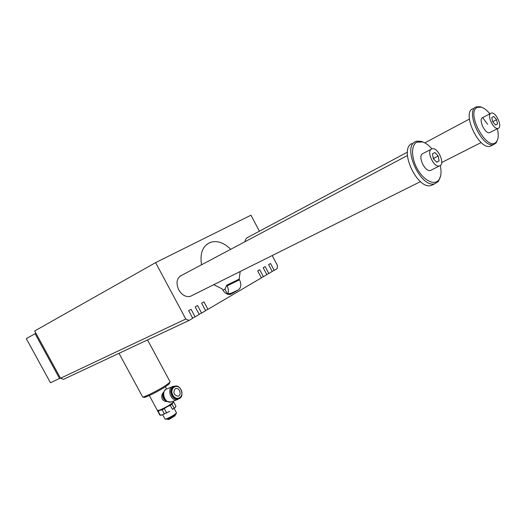 <?xml version="1.0" encoding="UTF-8"?>
<svg xmlns="http://www.w3.org/2000/svg" width="526" height="526" viewBox="0 0 526 526"><rect width="100%" height="100%" fill="white"/><g stroke="black" fill="none" stroke-linecap="round" stroke-linejoin="round"><path stroke-width="0.79" d="M60.529 378.247L185.777 319.012L189.005 320.465L63.514 379.345L60.529 378.247L34.69 330.966L155.597 262.625L250.961 215.2L259.39 231.197M173.238 402.305L173.863 402.383L175.96 406.269L175.224 407.538L174.132 408.156L172.022 404.238L170.299 405.408L172.416 409.327L174.132 408.156M173.863 402.383L173.126 402.692M172.482 403.33L172.022 404.238M164.303 413.798L169.642 411.352L162.488 414.85L164.303 413.798L162.186 409.872L160.614 410.089M172.416 409.327L174.928 407.795M175.224 407.538L174.888 407.854M157.787 411.266L159.878 415.132L162.488 414.85L160.759 415.238M162.705 414.771L165.111 419.156L167.183 419.143C170.963 417.559 173.915 415.842 176.046 414.001L176.171 413.581M166.42 407.223L162.186 409.872M170.299 405.408L167.939 406.355M164.388 408.787L166.512 412.719M160.325 415.244L158.214 411.339L159.378 410.556M149.325 395.532L157.405 410.471L159.391 410.227C165.315 407.676 169.937 405.007 173.258 402.232L173.416 401.654M167.393 401.522C165.269 401.719 163.553 400.911 162.245 399.096L162.159 398.932C161.278 396.177 161.824 393.882 163.777 392.048M167.584 401.614L165.946 400.897C162.882 398.57 162.113 395.743 163.639 392.422M175.204 415.461L175.178 414.823C173.758 416.184 171.463 417.539 168.3 418.893L167.353 419.084L168.761 419.275L175.197 415.277M167.893 419.459L169.102 419.4L175.079 415.691M175.079 388.885L175.888 388.536C179.741 387.491 181.957 395.552 177.992 396.209C173.869 395.092 172.896 392.646 175.079 388.885M170.01 381.613L169.753 382.415L165.519 385.565C157.918 390.575 143.736 397.603 142.625 396.926L144.025 397.321C145.091 397.958 158.313 391.416 165.394 386.735L166.578 388.97M169.576 383.027L169.352 383.789L165.394 386.735M179.208 398.55L177.032 399.747C170.325 401.509 166.525 387.524 173.363 386.347L174.579 386.242M192.187 295.441L190.313 296.375C185.803 297.262 181.937 295.086 178.722 289.826C175.73 282.738 176.736 277.886 181.746 275.276M244.892 241.769C245.379 239.323 246.569 237.739 248.476 237.022M213.766 284.684L222.15 288.886L222.518 289.576C224.766 293.304 227.429 294.882 230.519 294.31L230.815 294.212M201.543 264.775C199.742 253.276 202.714 245.793 210.466 242.335C217.277 240.343 224.023 242.67 230.704 249.304M240.185 271.515L239.179 279.128L239.534 279.806L227.114 285.881C228.632 288.971 228.771 291.726 227.548 294.146L224.904 289.175L226.765 285.21L227.114 285.881M231.453 293.909L238.423 289.826C241.171 287.643 241.539 284.303 239.534 279.806M189.005 320.465L192.72 318.283L188.65 310.675L191.056 309.288L195.113 316.876L199.222 314.456L195.192 306.908L197.559 305.54L201.583 313.069L205.627 310.688L201.629 303.2L203.963 301.852L207.948 309.327L261.383 277.886L257.694 270.897L259.712 269.733L263.394 276.702L266.84 274.671L263.184 267.734L265.17 266.59L268.819 273.507L272.218 271.508L268.589 264.617L270.548 263.493L274.171 270.364L277.149 268.608L277.432 265.459L272.212 255.544M185.777 319.012L155.597 262.625M207.948 309.327L205.508 310.471M239.179 279.128L226.765 285.21M222.853 290.168L224.904 289.175M238.423 289.826L230.401 293.653C230.454 293.245 229.638 293.337 227.968 293.942L227.548 294.146M274.171 270.364L272.133 271.344M230.395 293.659L229.172 294.488M263.394 276.702L261.29 277.708M201.583 313.069L199.104 314.232M172.817 387.425L174.211 386.781M178.708 398.728L177.808 399.03C175.395 399.359 173.396 398.202 171.811 395.565L170.838 392.357C170.72 389.293 171.798 387.32 174.08 386.452M169.569 402.107L167.301 401.469C163.454 398.55 162.488 395 164.408 390.825L164.802 390.325M165.111 419.156L166.446 418.874C170.641 417.105 173.928 415.198 176.295 413.153L176.414 412.686M158.214 411.339L157.774 411.24L157.978 410.786M157.544 410.661L159.845 410.392C165.506 407.952 169.931 405.401 173.107 402.745L173.291 402.199M195.113 316.876L192.595 318.059M268.819 273.507L266.754 274.5M422.694 153.631C417.335 155.933 424.903 172.291 430.478 170.463L431.557 169.918M431.892 148.838C428.868 145.314 425.797 143.019 422.667 141.967L416.829 142.178C410.865 145.051 411.187 158.504 417.697 169.569C424.101 180.714 434.43 185.685 438.743 180.063C441.143 176.808 441.649 171.976 440.262 165.572M59.543 378.45L50.45 382.75L26.3 338.639L35.091 333.708L59.543 378.45L60.378 377.97M438.211 156.012L439.131 160.851L436.698 162.225L433.332 158.727L432.418 153.855L434.864 152.514L438.211 156.012L433.772 158.293L433.128 157.616M433.983 159.398L433.772 158.293M490.857 113.241L491.245 113.09C495.979 111.453 503.053 127.509 497.984 128.403C493.546 129.981 486.517 115.03 490.857 113.241M482.52 117.653C478.141 119.468 485.117 134.294 489.594 132.697L490.324 132.322M489.884 113.807C486.951 110.217 484.065 107.994 481.224 107.146L477.312 107.376C465.221 112.584 487.97 153.237 496.439 141.718C498.484 138.995 498.779 134.669 497.346 128.732M481.921 107.37L480.146 106.693L476.037 106.929C464.925 111.183 482.349 148.556 493.585 144.578L496.117 142.967L497.767 139.055M492.684 121.815L491.771 117.522L493.736 116.456L496.597 119.665L497.517 123.939L495.571 125.024L492.684 121.815M472.756 108.711C461.611 112.985 478.982 150.239 490.252 146.241L492.093 145.321M487.576 124.261L482.684 117.574M411.99 143.519C398.366 148.95 417.157 190.05 431.188 185.507L433.904 184.179M424.074 142.52L421.589 141.435L416.737 141.159L415.448 141.652C401.857 147.056 420.708 188.301 434.713 183.784L438.454 181.404L440.676 175.677M35.946 333.274L35.091 333.708M439.131 160.851L436.613 162.133M431.511 149.003L432.096 148.779C438.079 146.866 445.713 164.921 439.361 165.979C433.818 167.787 426.185 151.284 431.511 149.003M496.597 119.665L492.665 121.71M497.517 123.939L495.518 124.964M167.097 401.358C162.882 399.517 161.752 396.492 163.698 392.291M228.199 294.369L227.968 293.942M172.443 395.322C170.634 390.726 171.476 387.669 174.974 386.137C181.339 384.381 185.007 397.709 178.445 398.793C176.032 399.116 174.034 397.958 172.443 395.322M172.857 395.098C169.076 388.135 177.367 382.724 181.016 389.661C184.79 396.512 176.598 402.088 172.857 395.098M172.133 401.588L170.937 402.035C164.244 403.797 160.483 389.917 167.307 388.734L172.166 386.814M161.127 415.238L160.522 415.231M173.172 401.193L173.514 401.831M175 415.974L175.112 415.586M175.888 388.536L175.204 388.806M169.352 383.789L169.753 382.415M210.466 242.335L206.896 244.301M119.007 353.308L142.48 396.676M147.55 339.921L170.148 381.876M177.808 399.03L178.445 398.793C185.093 397.643 181.431 384.342 174.974 386.137M167.301 401.469L170.937 402.035L177.032 399.747M164.408 390.825L165.835 389.378M174.132 408.465L176.493 412.831M176.046 414.001L176.295 413.153M173.107 402.745L173.258 402.232M490.521 113.471L482.901 117.502M497.984 128.403L489.594 132.697M481.224 107.146L480.146 106.693M496.439 141.718L496.117 142.967M490.252 146.241L493.585 144.578M473.591 108.382L475.063 107.587M431.188 185.507L434.713 183.784M413.285 143.026L414.074 142.599M441.708 162.521L481.165 142.533M247.161 237.726L407.42 152.159M424.804 142.875L469.402 119.067M422.667 141.967L421.589 141.435M438.743 180.063L438.454 181.404M190.313 296.375L420.491 181.621M179.899 276.262L407.4 155.545M431.031 149.338L423.285 153.401M439.361 165.979L430.478 170.463"/></g></svg>
